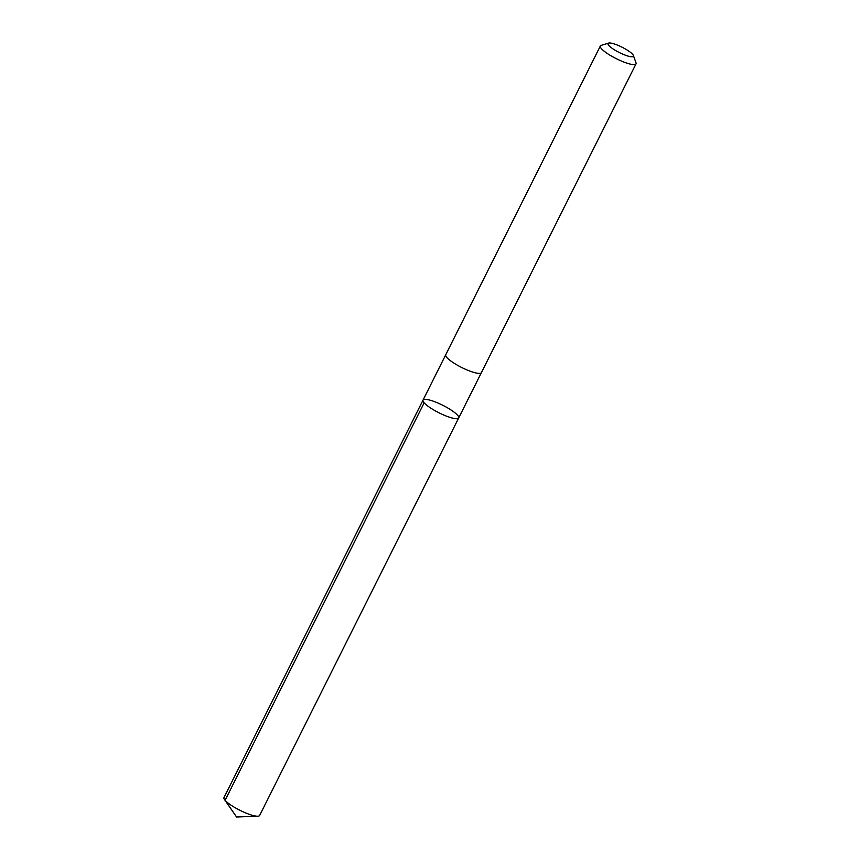 <?xml version="1.0" encoding="UTF-8"?>
<svg xmlns="http://www.w3.org/2000/svg" width="860" height="860" viewBox="0 0 860 860"><rect width="100%" height="100%" fill="white"/><g stroke="black" fill="none" stroke-linecap="round" stroke-linejoin="round"><path stroke-width="1.29" d="M457.058 418.702A19.941 4.214 -153.4 0 1 435.998 411.241A19.941 4.214 -153.4 0 1 423.034 400.104A19.941 4.214 -153.4 0 1 442.75 405.264A19.941 4.214 -153.4 0 1 458.692 417.96A19.941 4.214 -153.4 0 1 457.058 418.702A19.941 4.214 -153.4 0 1 435.998 411.241A19.941 4.214 -153.4 0 1 423.034 400.104L223.976 797.596A19.952 4.214 26.6 0 0 224.492 799.542A19.952 4.214 26.6 0 0 239.918 810.292A19.952 4.214 26.6 0 0 257.774 816.215A19.952 4.214 26.6 0 0 258.011 816.204A19.952 4.214 26.6 0 0 259.645 815.452L458.692 417.96A19.941 4.214 -153.4 0 1 457.058 418.702M608.611 43.097L601.183 45.376A19.952 4.214 26.6 0 0 600.355 45.989L445.727 354.771A19.952 4.214 26.6 0 0 461.669 367.478A19.952 4.214 26.6 0 0 481.396 372.638L636.024 63.844A19.952 4.214 26.6 0 0 636.013 62.823L633.39 55.502A14.19 2.999 26.6 0 0 622.812 47.59A14.19 2.999 26.6 0 0 609.181 43A14.19 2.999 26.6 0 0 608.611 43.097A14.19 2.999 26.6 0 0 619.361 52.567A14.19 2.999 26.6 0 0 633.39 55.502M600.355 45.989A19.952 4.214 26.6 0 0 616.297 58.684A19.952 4.214 26.6 0 0 636.024 63.844M257.774 816.215L236.564 817L225.094 800.316L424.152 402.824M236.564 817L224.492 799.542M445.663 354.911L423.034 400.104M481.32 372.767L458.692 417.96"/></g></svg>
